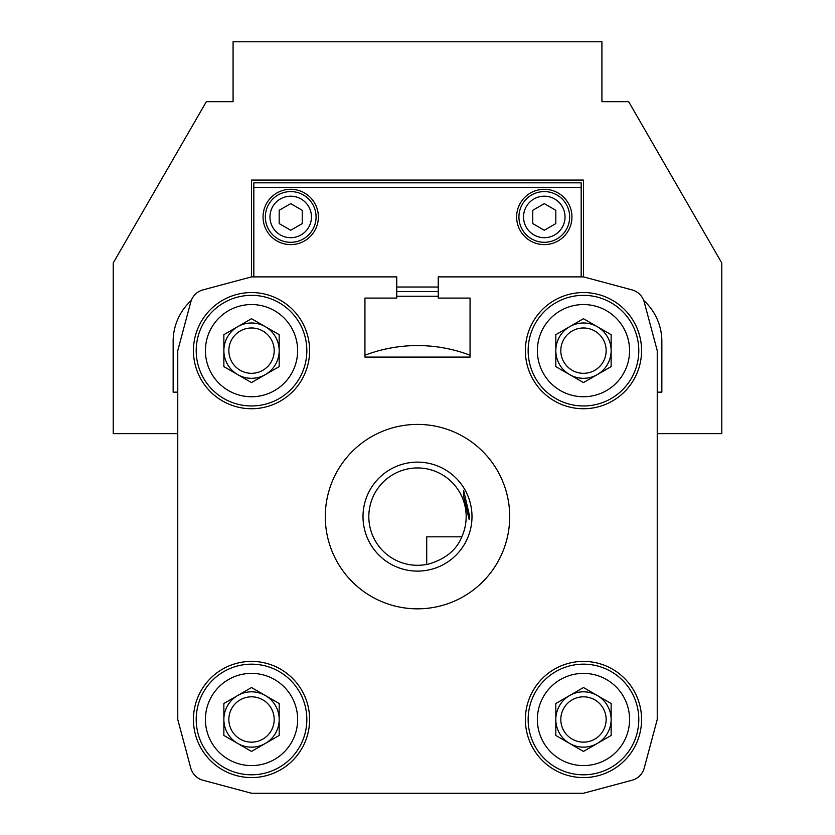 <?xml version="1.0" encoding="UTF-8"?>
<svg xmlns="http://www.w3.org/2000/svg" width="835" height="835" viewBox="0 0 835 835"><rect width="100%" height="100%" fill="white"/><g stroke="black" fill="none" stroke-linecap="round" stroke-linejoin="round"><path stroke-width="1.25" d="M463.602 490.302L463.602 496.24L463.602 490.302L469.708 516.625L469.134 519.37L463.602 496.24M471.994 516.625A54.494 54.494 0 0 0 390.258 469.427A54.494 54.494 0 0 0 390.258 563.813A54.494 54.494 0 0 0 471.994 516.625M461.786 536.832A48.68 48.68 0 0 0 414.411 468.049A48.68 48.68 0 0 0 369.216 522.793A48.68 48.68 0 0 0 426.716 564.418L426.716 536.832L461.786 536.832C456.411 550.401 444.721 559.669 426.716 564.617L426.716 564.418M426.716 553.511L426.716 536.832M509.705 516.625A92.205 92.205 0 0 0 371.398 436.768A92.205 92.205 0 0 0 371.398 596.482A92.205 92.205 0 0 0 509.705 516.625M525.382 350.648A58.095 58.095 0 0 1 612.525 300.339A58.095 58.095 0 0 1 612.525 400.957A58.095 58.095 0 0 1 525.382 350.648M525.382 719.488A58.095 58.095 0 0 1 612.525 669.179A58.095 58.095 0 0 1 612.525 769.797A58.095 58.095 0 0 1 525.382 719.488M193.438 719.488A58.095 58.095 0 0 1 280.57 669.179A58.095 58.095 0 0 1 280.57 769.797A58.095 58.095 0 0 1 193.438 719.488M193.438 350.648A58.095 58.095 0 0 1 280.57 300.339A58.095 58.095 0 0 1 280.57 400.957A58.095 58.095 0 0 1 193.438 350.648M190.766 302.082L177.761 350.648L177.761 719.488L190.766 768.043A17.243 17.243 0 0 0 202.968 780.234L251.523 793.25L583.477 793.25L632.032 780.234A17.243 17.243 0 0 0 644.234 768.043L657.239 719.488L657.239 350.648L644.234 302.082A17.243 17.243 0 0 0 632.032 289.891L583.477 276.886L438.25 276.886L438.25 298.095L470.063 298.095L470.063 357.098L364.937 357.098L364.937 298.095L396.75 298.095L396.75 276.886L251.523 276.886L202.968 289.891A17.243 17.243 0 0 0 190.766 302.082M364.937 357.098L364.937 355.219A147.993 147.993 0 0 1 470.063 355.219L470.063 357.098L364.937 357.098M177.761 719.488L190.766 768.043M583.477 793.25L632.032 780.234M657.239 350.648L644.234 302.082M438.25 296.248L396.75 296.248M560.807 350.648A22.67 22.67 0 0 1 594.812 331.015A22.67 22.67 0 0 1 594.812 370.281A22.67 22.67 0 0 1 560.807 350.648M555.818 350.648A27.659 27.659 0 0 1 597.307 326.694A27.659 27.659 0 0 1 597.307 374.602A27.659 27.659 0 0 1 555.818 350.648M560.807 719.488A22.67 22.67 0 0 1 594.812 699.855A22.67 22.67 0 0 1 594.812 739.111A22.67 22.67 0 0 1 560.807 719.488M555.818 719.488A27.659 27.659 0 0 1 597.307 695.524A27.659 27.659 0 0 1 597.307 743.442A27.659 27.659 0 0 1 555.818 719.488M228.853 719.488A22.67 22.67 0 0 1 262.858 699.855A22.67 22.67 0 0 1 262.858 739.111A22.67 22.67 0 0 1 228.853 719.488M223.863 719.488A27.659 27.659 0 0 1 265.353 695.524A27.659 27.659 0 0 1 265.353 743.442A27.659 27.659 0 0 1 223.863 719.488M228.853 350.648A22.67 22.67 0 0 1 262.858 331.015A22.67 22.67 0 0 1 262.858 370.281A22.67 22.67 0 0 1 228.853 350.648M223.863 350.648A27.659 27.659 0 0 1 265.353 326.694A27.659 27.659 0 0 1 265.353 374.602A27.659 27.659 0 0 1 223.863 350.648M583.477 318.709L555.818 334.678L555.818 366.617L583.477 382.587L611.136 366.617L611.136 334.678L583.477 318.709M537.375 350.648A46.102 46.102 0 0 1 606.523 310.724A46.102 46.102 0 0 1 606.523 390.571A46.102 46.102 0 0 1 537.375 350.648M528.148 350.648A55.329 55.329 0 0 1 611.136 302.74A55.329 55.329 0 0 1 611.136 398.566A55.329 55.329 0 0 1 528.148 350.648M583.477 687.539L555.818 703.508L555.818 735.458L583.477 751.427L611.136 735.458L611.136 703.508L583.477 687.539M537.375 719.488A46.102 46.102 0 0 1 606.523 679.554A46.102 46.102 0 0 1 606.523 759.412A46.102 46.102 0 0 1 537.375 719.488M528.148 719.488A55.329 55.329 0 0 1 611.136 671.57A55.329 55.329 0 0 1 611.136 767.396A55.329 55.329 0 0 1 528.148 719.488M251.523 687.539L223.863 703.508L223.863 735.458L251.523 751.427L279.182 735.458L279.182 703.508L251.523 687.539M205.42 719.488A46.102 46.102 0 0 1 274.579 679.554A46.102 46.102 0 0 1 274.579 759.412A46.102 46.102 0 0 1 205.42 719.488M196.204 719.488A55.329 55.329 0 0 1 279.182 671.57A55.329 55.329 0 0 1 279.182 767.396A55.329 55.329 0 0 1 196.204 719.488M251.523 318.709L223.863 334.678L223.863 366.617L251.523 382.587L279.182 366.617L279.182 334.678L251.523 318.709M205.42 350.648A46.102 46.102 0 0 1 274.579 310.724A46.102 46.102 0 0 1 274.579 390.571A46.102 46.102 0 0 1 205.42 350.648M196.204 350.648A55.329 55.329 0 0 1 279.182 302.74A55.329 55.329 0 0 1 279.182 398.566A55.329 55.329 0 0 1 196.204 350.648M290.716 230.251L279.182 223.603L279.182 210.295L290.716 203.636L302.239 210.295L302.239 223.603L290.716 230.251M311.455 216.943A20.75 20.75 0 0 0 280.341 198.98A20.75 20.75 0 0 0 280.341 234.917A20.75 20.75 0 0 0 311.455 216.943M516.625 216.943A27.659 27.659 0 0 1 544.284 189.284A27.659 27.659 0 0 1 571.954 216.943A27.659 27.659 0 0 1 544.284 244.613A27.659 27.659 0 0 1 516.625 216.943M569.647 216.943A25.353 25.353 0 0 0 531.613 194.983A25.353 25.353 0 0 0 531.613 238.904A25.353 25.353 0 0 0 569.647 216.943M565.034 216.943A20.75 20.75 0 0 0 533.909 198.98A20.75 20.75 0 0 0 533.909 234.917A20.75 20.75 0 0 0 565.034 216.943M555.818 223.603L544.284 230.251L532.761 223.603L532.761 210.295L544.284 203.636L555.818 210.295L555.818 223.603M581.17 187.437L253.83 187.437L253.83 182.834L581.17 182.834L581.17 276.886M253.83 187.437L253.83 276.886M438.25 291.634L396.75 291.634M438.25 287.021L396.75 287.021M263.046 216.943A27.659 27.659 0 0 1 290.716 189.284A27.659 27.659 0 0 1 318.375 216.943A27.659 27.659 0 0 1 290.716 244.613A27.659 27.659 0 0 1 263.046 216.943M251.523 276.886L251.523 180.068L583.477 180.068L583.477 276.886M657.239 392.147L661.852 392.147L661.852 341.431A55.329 55.329 0 0 0 643.702 300.454M657.239 433.636L721.784 433.636L721.784 262.994L628.661 101.682L601.92 101.682L601.92 41.75L233.08 41.75L233.08 101.682L206.339 101.682L113.216 262.994L113.216 433.636L177.761 433.636M177.761 392.147L173.148 392.147L173.148 341.431A55.329 55.329 0 0 1 191.298 300.454M316.068 216.943A25.353 25.353 0 0 0 278.034 194.983A25.353 25.353 0 0 0 278.034 238.904A25.353 25.353 0 0 0 316.068 216.943"/></g></svg>
